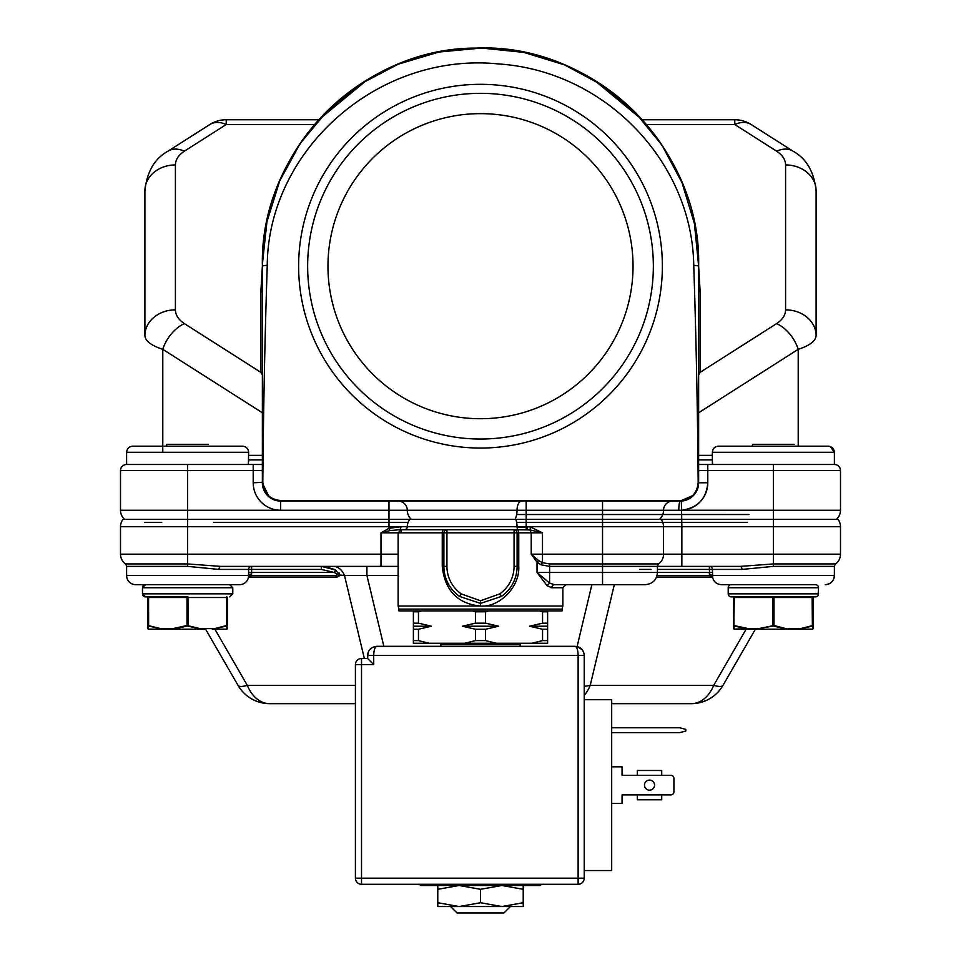 <?xml version="1.0" encoding="UTF-8"?>
<svg xmlns="http://www.w3.org/2000/svg" width="961" height="961" viewBox="0 0 961 961"><rect width="100%" height="100%" fill="white"/><g stroke="black" fill="none" stroke-linecap="round" stroke-linejoin="round"><path stroke-width="1.44" d="M262.365 266.065L260.839 291.916L260.839 372.315L262.365 375.006M262.365 291.88A30.512 25.731 0 0 1 260.839 291.916M367.294 79.727L318.8 119.741L226.219 119.741L318.824 119.741A218.135 218.135 0 0 1 642.176 119.741L734.781 119.741L642.176 119.741L734.781 119.741L734.781 124.522L646.405 124.522M698.635 372.279A30.512 25.731 180 0 0 700.161 372.315L700.161 291.916A30.512 25.731 0 0 1 698.635 291.88M700.161 291.916L698.635 266.065M840.491 470.59A6.102 6.102 -90 0 0 834.388 464.487A6.102 6.102 -90 0 1 840.491 470.59L840.491 510.243L840.491 470.59L698.635 470.59L698.635 482.782L707.789 482.782C706.431 498.723 697.746 507.864 681.709 510.231L773.377 510.243L681.854 510.219A27.461 27.461 0 0 0 707.789 482.782L707.789 464.487L698.635 464.487L698.635 266.185L698.635 482.77A18.307 18.307 0 0 1 680.328 501.089L280.672 501.089A18.307 18.307 0 0 1 262.365 482.782L262.377 266.185L262.365 464.487L187.623 464.487L187.623 510.243L280.672 510.243A27.461 27.461 0 0 1 253.211 482.782L262.809 482.326C263.807 493.401 269.801 499.468 280.792 500.537L680.208 500.537C691.199 499.468 697.193 493.401 698.191 482.326C697.518 406.251 696.04 333.911 693.746 265.32C692.208 162.577 605.766 70.838 498.146 63.907C377.265 51.882 268.083 150.493 267.254 265.32C264.96 333.911 263.482 406.251 262.809 482.326L262.365 482.77A18.307 18.283 0 0 0 280.672 501.053L280.672 510.243L526.16 510.243L526.16 501.089L521.595 501.089A9.154 4.565 -90 0 0 517.03 510.243A12.205 6.09 -90 0 1 514.964 519.396M712.365 460.367L712.63 464.487L707.789 464.487L834.388 464.487L834.388 452.283L712.365 452.283C712.726 448.571 714.756 446.541 718.468 446.18L828.286 446.18C831.998 446.541 834.028 448.571 834.388 452.283L830.268 446.505M693.758 265.32A30.512 1.598 0 0 1 698.635 266.185A218.135 218.135 0 0 0 695.656 230.256M686.791 195.299A218.135 218.135 0 0 0 308.397 132.162M308.133 132.498A218.135 218.135 0 0 0 289.417 160.968M288.684 162.325A218.135 218.135 0 0 0 274.197 195.323M263.843 240.911A218.135 218.135 0 0 0 262.365 266.185A30.512 1.598 0 0 1 267.242 265.32M698.623 266.149L694.455 223.685L682.082 182.854L662.021 145.219L635.017 112.209L602.115 85.097L564.575 64.904L523.841 52.399L481.449 48.05L439.021 52.026L398.178 64.183L360.471 84.039L327.341 110.863L300.048 143.633L279.651 181.088L266.93 221.811L262.389 264.227M480.5 84.316A181.869 181.869 0 0 1 662.369 266.185A181.869 181.869 0 0 1 480.5 448.054A181.869 181.869 0 0 1 298.631 266.185A181.869 181.869 0 0 1 480.5 84.316M480.5 500.537L680.328 501.053L692.473 495.708M253.211 482.782L253.211 470.59L262.365 470.59L262.365 464.487L248.37 464.487L248.635 452.283L126.612 452.283C126.972 448.571 129.002 446.541 132.714 446.18C129.002 446.541 126.972 448.571 126.612 452.283L126.612 464.487L187.623 464.487M122.948 519.396A12.205 12.205 90 0 0 120.509 526.724L120.509 554.173L120.509 526.724A12.205 12.205 90 0 1 122.948 519.396A12.205 12.205 90 0 0 120.509 526.724A12.205 12.205 90 0 1 122.948 519.396L187.623 519.396L187.623 510.243L120.509 510.243A12.205 12.205 90 0 0 124.642 519.396A12.205 12.205 90 0 1 120.509 510.243A12.205 12.205 90 0 0 124.642 519.396A12.205 12.205 90 0 1 120.509 510.243L120.509 470.59A6.102 6.102 90 0 1 126.612 464.487M262.365 455.334L248.635 455.334L262.365 455.334M184.356 323.593C178.47 319.665 175.503 315.076 175.419 309.85A30.512 25.731 180 0 0 144.907 335.581L144.907 335.581C145.255 340.987 151.213 345.564 162.781 349.323A30.512 19.664 -57.5 0 1 184.356 323.593L260.839 372.315A30.512 25.731 180 0 0 262.365 372.279M144.907 335.581L144.907 190.662A30.512 25.731 0 0 1 175.419 164.932L175.419 309.85M248.635 461.7L248.635 460.523M698.191 482.326L698.01 464.487M262.882 484.044L268.527 495.708M550.665 501.089L410.335 501.089M712.365 452.283L712.365 461.676M712.365 461.929L712.389 463.202M776.644 151.189A30.512 19.664 122.5 0 1 793.041 151.189L751.166 124.522A30.512 19.664 122.5 0 0 734.781 124.522L776.644 151.189C782.53 155.117 785.497 159.706 785.581 164.932A30.512 25.731 0 0 1 816.093 190.662L816.093 335.557A30.512 25.731 180 0 0 785.581 309.85C785.509 315.076 782.53 319.665 776.644 323.593L700.161 372.315L698.635 375.006M776.644 323.593A30.512 19.664 57.5 0 1 798.219 349.323C809.787 345.564 815.745 340.975 816.093 335.581M712.365 455.334L698.635 455.334L712.365 455.334M840.491 510.243A12.205 12.205 -90 0 1 836.358 519.396A12.205 12.205 -90 0 0 840.491 510.243L773.377 510.243L773.377 464.487M602.535 501.089L602.535 510.243L663.546 510.243A9.154 9.154 -90 0 1 672.7 501.089L672.7 501.089A9.154 9.154 90 0 0 663.546 510.243L680.328 510.243M678.802 510.243A9.154 1.526 90 0 1 680.328 501.089L680.328 501.053A18.307 18.283 0 0 0 698.635 482.77A18.307 18.283 0 0 1 680.328 501.053M672.7 501.089L672.7 501.089A9.154 9.154 90 0 0 663.546 510.243A9.154 9.154 -90 0 1 672.7 501.089L680.328 501.089A18.307 18.307 0 0 0 698.635 482.782M409.722 519.396L526.16 519.396L526.16 526.724L407.284 526.724A12.205 12.205 90 0 1 409.722 519.396A12.205 12.205 -90 0 0 407.284 526.724A12.205 12.205 90 0 1 409.722 519.396L388.977 519.396L388.977 528.334L389.938 530.58L398.959 529.775L446.937 529.775L446.937 532.826L380.988 532.826L388.977 528.334L400.953 526.724L187.623 526.724L187.623 519.396L388.977 519.396L388.977 501.089L398.13 501.089A9.154 9.154 90 0 1 407.284 510.243A12.205 12.205 90 0 0 411.416 519.396M663.546 510.243A12.205 12.205 -90 0 1 659.414 519.396M314.595 124.522L226.219 124.522A30.512 19.664 -122.5 0 0 209.834 124.522L209.834 124.522A30.512 30.512 0 0 1 226.219 119.741L226.219 124.522L184.356 151.189A30.512 19.664 -122.5 0 0 167.959 151.189L209.834 124.522M160.163 446.18L242.532 446.18C246.28 446.577 248.31 448.607 248.635 452.283M480.5 93.337A172.848 172.848 0 0 1 653.348 266.185A172.848 172.848 0 0 1 480.5 439.033A172.848 172.848 0 0 1 307.652 266.185A172.848 172.848 0 0 1 480.5 93.337M480.5 418.72A152.535 152.535 0 0 0 633.035 266.185A152.535 152.535 0 0 0 480.5 113.638A152.535 152.535 0 0 0 327.965 266.185A152.535 152.535 0 0 0 480.5 418.72M834.508 565.548A3.051 3.051 -90 0 0 834.388 566.377A3.051 3.051 -90 0 1 835.614 563.939L835.614 563.939A3.051 3.051 -90 0 0 835.313 564.191M681.349 501.065L681.854 526.724L663.546 526.724A12.205 12.205 90 0 0 661.108 519.396A12.205 12.205 -90 0 1 663.546 526.724L602.535 526.724L602.535 510.243L526.16 510.243L526.16 519.396L838.052 519.396A12.205 12.205 -90 0 1 840.491 526.724L840.491 554.173A12.205 12.205 -90 0 1 835.614 563.939L773.377 563.939L740.378 566.377L657.444 566.377A3.051 3.051 -90 0 1 658.669 563.939L602.535 563.939L602.535 526.724L527.265 526.724L530.58 527.06L542.497 532.826L517.114 532.826L517.114 566.377A36.614 36.614 0 0 1 501.39 596.445L499.648 593.946A33.563 33.563 0 0 0 514.063 566.377L514.063 529.775L518.556 529.775A3.051 1.526 90 0 1 517.03 526.724A12.205 6.09 -90 0 0 515.805 519.396L747.442 519.396M712.726 577.825L712.425 569.429A3.051 3.051 90 0 0 709.386 566.377L681.854 566.377L681.854 554.173L773.377 554.173L773.377 526.724L681.854 526.724L681.854 554.173L663.546 554.173A12.205 12.205 -90 0 1 658.669 563.939A12.205 12.205 0 0 0 663.546 554.173L663.546 526.724A12.205 12.205 90 0 0 661.108 519.396M835.361 564.155L835.602 563.951A12.205 12.205 -90 0 0 840.491 554.173L773.377 554.173L773.377 566.377L741.952 569.429A3.051 1.574 90 0 0 740.378 566.377A3.051 1.574 90 0 1 741.952 569.429L709.386 569.429L709.771 575.531L657.06 575.531L747.442 575.531M547.133 585.754L549.596 583.099L549.596 566.377L602.535 566.377L602.535 563.939L549.596 563.939L549.572 566.377L541.079 564.84L542.497 562.714L538.628 560.575L531.229 554.173L537.031 562.185L537.031 572.48L547.133 585.754L551.83 587.736L562.87 587.736L562.87 606.043L562.053 609.094L398.947 609.094L398.947 610.92L562.053 610.92L562.053 609.094M712.521 577.201L712.521 577.213C713.723 581.849 716.726 584.348 721.519 584.684L799.312 584.684M712.533 577.297A3.051 3.051 -90 0 0 709.771 575.531L691.56 575.531M584.228 686.274A36.614 17.923 13.4 0 0 590.222 685.361L713.699 685.361A36.614 7.424 30 0 0 722.984 685.361A36.614 36.614 0 0 1 691.283 703.668L611.689 703.668L691.283 703.668A36.614 36.614 0 0 0 722.984 685.361L755.394 629.227L758.974 629.227L755.394 629.227M773.377 566.377L834.388 566.377L834.388 575.531A9.154 9.154 -90 0 1 825.235 584.684C830.845 584.096 833.896 581.045 834.388 575.531L712.401 575.531L709.35 574.005L709.386 572.48L712.425 572.48M709.362 566.377L740.378 566.377M605.406 566.377L606.151 566.377M627.701 566.377L636.446 566.377M610.728 566.377L605.502 566.377M383.847 646.309L366.922 575.531L398.13 575.531L344.506 575.531L366.922 575.531L366.922 566.377L357.564 566.377L398.13 566.377L220.622 566.377L187.623 563.939L125.386 563.939A12.205 12.205 90 0 1 120.509 554.173A12.205 12.205 90 0 0 125.386 563.939A12.205 12.205 90 0 1 120.509 554.173L380.988 554.173L380.988 532.826L389.938 530.58M404.233 529.775L404.233 529.775A3.051 3.051 0 0 0 407.284 526.724L400.953 526.724A3.051 1.994 -90 0 1 398.959 529.775L402.094 529.775M461.352 593.946L459.61 596.445A36.614 36.614 0 0 1 443.886 566.377L443.886 532.826A3.051 3.051 0 0 1 446.937 529.775L514.063 529.775A3.051 3.051 0 0 1 517.114 532.826L446.937 532.826L446.937 566.377A33.563 33.563 0 0 0 461.352 593.946L480.5 600.757L499.648 593.946M443.886 532.826A3.051 3.051 0 0 1 446.937 529.775L401.181 529.775L398.13 532.826L398.13 606.043L480.5 606.043C499.432 607.568 520.033 586.847 518.748 566.377L518.748 532.826A3.051 1.417 -90 0 0 517.33 529.775L514.063 529.775M527.265 529.775L527.265 526.724L526.16 526.724L526.16 529.775L527.265 529.775L517.33 529.775L529.967 529.943L530.58 527.06M459.61 596.445L480.5 603.4L501.39 596.445M549.596 563.939L542.497 562.714L542.497 554.173L531.229 554.173L531.229 532.826L529.967 529.943L542.497 532.826L542.497 554.173L663.546 554.173M541.079 564.84L537.031 562.185L538.628 560.575M551.158 587.688L551.83 587.736A3.051 2.643 -90 0 1 554.473 584.684L602.535 584.684L554.473 584.684L549.596 583.099L537.031 572.48L602.535 572.48L602.535 566.377L657.444 566.377L657.444 572.48L709.386 572.48M645.239 584.684L602.535 584.684L602.535 572.48L657.444 572.48C656.723 579.891 652.651 583.964 645.239 584.684M614.307 584.684L590.222 685.361A36.614 25.887 90 0 1 584.228 695.356M517.114 554.173L517.114 558.449M517.114 562.593L517.114 565.38M443.67 529.775A3.051 1.417 -90 0 0 442.252 532.826L442.252 566.377L443.886 566.377L443.886 562.605M443.886 558.461L443.886 554.173M213.558 569.08L219.048 569.429A3.051 1.574 -90 0 1 220.622 566.377L220.658 566.377M364.351 658.513L344.506 575.531A18.307 12.937 90 0 0 333.299 566.377L333.323 566.377M354.849 566.377L355.594 566.377L354.849 566.377M125.398 563.951L126.504 565.597L125.398 563.951A3.051 3.051 90 0 1 126.612 566.377L187.623 566.377L187.623 526.724L120.509 526.724M251.65 566.377L251.614 566.377A3.051 3.051 -90 0 0 248.575 569.429L219.048 569.429L187.623 566.377M442.252 566.377C444.895 590.607 457.64 603.832 480.5 606.043L562.87 606.043M325.647 566.377L337.155 566.377M251.614 566.377L251.65 574.005L251.614 572.48L248.575 572.48L248.599 575.531L248.575 569.429L321.406 569.429L321.406 566.377L335.641 570.041L339.894 575.531L337.095 577.056A3.051 2.162 90 0 0 335.233 575.531A3.051 2.162 90 0 1 337.095 577.056L248.611 577.056M251.614 572.48L334.344 572.48L335.641 570.041M321.406 569.429L334.344 572.48L338.02 574.774L335.233 575.531L251.229 575.531L251.65 574.005L249.98 574.282M338.02 574.774L344.506 575.531M249.884 575.531L335.233 575.531L251.229 575.531L248.274 577.825M238.016 685.361A36.614 7.424 -30 0 0 247.301 685.361A36.614 25.887 90 0 0 269.717 703.668A36.614 36.614 0 0 1 238.016 685.361L205.606 629.227L162.986 629.227L202.026 629.227L173.22 629.227L187.311 626.019L202.014 629.227M355.414 703.668L269.717 703.668M339.894 575.483L339.065 572.888M334.668 569.501L325.022 566.594M232.778 587.736L142.468 587.736L145.519 584.684L161.688 584.684L135.765 584.684L229.727 584.684L232.778 587.736L232.778 593.838L142.468 593.838L145.519 596.889L187.623 596.889L145.519 596.889A3.051 3.051 0 0 1 143.898 596.421M126.612 566.377L126.612 575.531A9.154 9.154 90 0 0 135.765 584.684L239.481 584.684A9.154 9.154 0 0 0 248.491 577.213L248.599 575.531L251.65 574.005M516.646 522.448L747.442 522.448M144.907 522.448L161.688 522.448M213.558 522.448L408.053 522.448M527.265 527.325L517.054 527.325M516.646 514.519L748.967 514.519L516.646 514.519M421.603 610.92L418.455 611.797L418.455 623.16L431.453 626.212L418.455 629.263L418.455 640.615L413.386 640.615L413.386 643.257L547.614 643.257L547.614 629.263L542.545 629.263L529.547 626.212L542.545 623.16L542.545 611.797L539.397 610.92M547.614 610.92L547.614 629.263M531.781 643.257L542.545 640.615L547.614 640.615M488.717 610.92L485.569 611.797L485.569 623.16L498.567 626.212L485.569 629.263L485.569 640.615L496.332 643.257M542.545 640.615L542.545 629.263M464.668 643.257L475.431 640.615L485.569 640.615M418.455 640.615L429.219 643.257M475.431 640.615L475.431 629.263L462.433 626.212L475.431 623.16L475.431 611.797L472.283 610.92M413.386 640.615L413.386 610.92M418.455 611.797L413.386 611.797M413.386 623.16L418.455 623.16M431.453 626.212L413.386 626.212M418.455 629.263L413.386 629.263M485.569 611.797L475.431 611.797M475.431 623.16L485.569 623.16M498.567 626.212L462.433 626.212M485.569 629.263L475.431 629.263M547.614 611.797L542.545 611.797M542.545 623.16L547.614 623.16M547.614 626.212L529.547 626.212M439.621 643.257A1.225 1.225 90 0 1 440.835 644.483L440.835 646.309M520.165 646.309L520.165 644.483A1.225 1.225 -90 0 1 521.379 643.257M450.913 906.547L510.087 906.547M510.087 906.848L503.996 912.95L457.004 912.95L450.913 906.848M575.074 646.309C580.744 646.969 583.795 650.02 584.228 655.462L584.228 699.704L611.689 699.704L611.689 870.546L584.228 870.546L584.228 878.174A6.102 6.102 0 0 1 578.126 884.276L578.126 878.174L584.228 878.174A6.102 6.102 0 0 1 578.126 884.276L361.516 884.276A6.102 6.102 0 0 1 355.414 878.174L578.126 878.174L578.126 655.462C577.981 650.02 576.96 646.969 575.074 646.309L376.772 646.309C374.886 646.969 373.865 650.02 373.721 655.462L373.721 664.616L361.516 664.616L361.516 884.276A6.102 6.102 0 0 1 355.414 878.174A6.102 6.102 0 0 0 361.516 884.276M584.012 653.492L583.375 651.594M582.294 649.84L579.915 647.69M579.135 647.258L577.165 646.549M368.039 652.711L367.619 658.513L361.516 658.513A6.102 6.102 0 0 0 355.414 664.616A6.102 6.102 0 0 1 361.516 658.513A6.102 6.102 0 0 0 355.414 664.616L355.414 878.174M584.228 699.704L584.228 870.546M584.228 655.462L367.619 655.462C368.051 650.02 371.102 646.969 376.772 646.309M367.619 658.513L373.721 664.616M361.516 658.513L361.516 664.616L355.414 664.616M611.689 803.432L622.055 803.432L622.055 794.879L637.311 794.879L637.311 799.768L661.721 799.768L661.721 794.879L670.874 794.879A3.051 3.051 0 0 0 673.925 791.828L673.925 778.41A3.051 3.051 0 0 0 670.874 775.359L622.055 775.359L622.055 766.818L611.689 766.818M670.874 775.359L661.721 775.359L661.721 770.482L637.311 770.482L637.311 775.359L622.055 775.359M673.925 791.828L673.925 778.41M622.055 794.879L670.874 794.879M644.483 785.125A5.033 5.033 0 0 1 649.516 780.092A5.033 5.033 0 0 1 654.549 785.125A5.033 5.033 0 0 1 649.516 790.158A5.033 5.033 0 0 1 644.483 785.125M611.689 732.642L679.715 732.642L685.818 731.009L685.818 729.399L679.715 727.765L611.689 727.765M510.183 906.547L523.216 906.547L523.216 885.489L420.702 885.489L540.298 885.489L541.511 884.276M523.216 902.727L501.858 906.547L437.784 906.547L437.784 885.489M501.858 906.547L480.5 902.727L459.142 906.547L450.817 906.547M459.142 906.547L437.784 902.727M523.216 889.309L501.858 885.489L480.5 889.309L459.142 885.489L437.784 889.309M480.5 902.727L480.5 889.309M523.216 885.489L501.858 885.489M774.061 596.889L815.481 596.889A3.051 3.051 0 0 0 818.532 593.838L728.222 593.838L728.222 587.736L818.532 587.736L818.063 595.46M747.442 584.684L815.481 584.684A3.051 3.051 0 0 1 818.532 587.736L818.135 586.234M731.273 584.684A3.051 3.051 0 0 0 728.222 587.736M816.021 596.841L731.273 596.889A3.051 3.051 0 0 1 728.222 593.838M731.273 596.889L812.429 596.889A0.613 0.613 0 0 1 813.042 597.502L813.042 628.614A0.613 0.613 0 0 1 812.429 629.227L748.739 629.227L812.429 629.227L798.026 629.227L798.339 628.614L798.026 629.227L812.429 629.227M147.958 628.614L147.958 597.502L147.958 625.491L162.817 629.143L148.27 629.143L148.619 626.019L162.974 629.227L148.571 629.227L173.22 629.227L172.92 628.614L173.232 629.227L148.571 629.227A0.613 0.613 0 0 1 147.958 628.614L147.958 625.491L148.571 625.491L147.958 625.491L147.958 628.614L147.958 597.502A0.613 0.613 0 0 1 148.571 596.889L187.623 596.889M144.967 584.732A3.051 3.051 0 0 0 143.898 585.153M143.369 585.573A3.051 3.051 0 0 0 142.865 586.234M143.369 595.988A3.051 3.051 0 0 1 142.468 593.838L142.468 587.736M186.939 596.889L145.519 596.889L186.939 596.889L148.883 596.889L148.571 597.502L227.289 597.502A0.613 0.613 0 0 0 226.676 596.889L226.676 625.491L227.289 625.491L227.289 597.502M772.764 625.491L772.764 597.502L773.677 596.889L772.764 597.502L734.324 597.502L734.636 596.889L773.076 596.889L734.324 596.889A0.613 0.613 0 0 0 733.711 597.502L734.324 597.502L733.711 628.614L733.711 625.491L748.427 628.614L758.673 628.614L773.989 625.491L787.924 629.143L758.986 629.227L758.673 628.614L758.986 629.227L758.673 628.614L773.064 626.019L787.768 629.227M812.694 626.067L812.73 629.143L798.195 629.143L812.694 626.067M734.324 629.227L748.727 629.227L734.324 629.227A0.613 0.613 0 0 1 734.024 629.143L733.711 597.502L733.723 625.551M788.08 628.614L798.339 628.614L798.026 629.227L813.042 625.491L813.042 597.502L772.764 597.502M812.694 626.019L813.042 628.614M734.324 625.491L734.048 627.473M734.372 626.019L748.715 629.227M773.064 626.019L773.989 625.491L773.989 597.502L773.076 596.889M748.415 628.614L734.024 629.143A0.613 0.613 0 0 1 733.711 628.614M794.122 444.342L752.631 444.342L752.187 446.18M162.673 628.614L172.92 628.614L187.011 625.491L187.011 597.502L187.924 596.889L148.883 596.889M187.011 625.491L202.17 629.143L173.232 629.227L205.606 629.227M202.327 628.614L212.585 628.614L212.285 629.227L226.676 625.491L226.976 629.143A0.613 0.613 0 0 1 226.676 629.227M226.94 626.067L227.289 628.614A0.613 0.613 0 0 1 226.976 629.143L212.441 629.143L226.628 626.019M147.958 625.491L148.27 629.143M208.369 444.342L166.878 444.342L166.445 446.18M187.311 626.019L188.236 625.491L187.924 596.889M148.571 629.227L162.974 629.227M175.419 164.932C175.491 159.706 178.47 155.117 184.356 151.189M785.581 309.85L785.581 164.932M120.509 470.59L253.211 470.59L253.211 464.487M262.365 459.911L248.695 459.911M262.365 412.762L162.781 349.323L162.781 446.18M162.781 447.694L162.781 452.283M798.219 446.18L798.219 349.323L698.635 412.762M712.365 459.911L698.635 459.911M840.491 526.724L773.377 526.724L773.377 510.243M262.365 482.782A18.307 18.307 0 0 0 280.672 501.089M318.824 119.741L226.219 119.741M709.386 566.377L709.386 569.429L657.444 569.429M639.594 569.429L651.053 569.429M656.555 577.056L712.389 577.056M722.984 685.361A36.614 36.614 0 0 1 691.283 703.668A36.614 25.887 -90 0 0 713.699 685.361L746.108 629.227M443.886 566.377L446.937 566.377M480.5 600.757L480.5 606.043M514.063 566.377L518.748 566.377M583.567 652.063L582.27 649.816L577.105 646.537L591.88 584.684M401.181 532.826L401.181 530.004M380.988 566.377L380.988 554.173L398.13 554.173M214.892 629.227L247.301 685.361L355.414 685.361M126.696 576.792L126.612 575.531L248.599 575.531M251.482 575.122L248.491 577.213M440.835 644.483L520.165 644.483M812.117 596.889L812.381 626.019M147.958 597.502L148.571 597.502L148.619 626.019M698.611 265.933C701.734 147.982 594.318 42.752 476.356 48.122C361.312 47.425 259.518 151.021 262.389 265.933M144.907 190.662C146.997 171.611 154.685 158.457 167.959 151.189M642.2 119.741L593.682 79.715M751.166 124.522A30.512 30.512 0 0 0 734.781 119.741M793.041 151.189C806.315 158.457 814.003 171.611 816.093 190.662M773.377 446.18L718.468 446.18M816.093 446.18L828.923 446.216M187.623 446.18L132.714 446.18M835.602 563.951L834.496 565.609M709.771 575.531L712.569 577.441M562.87 587.736L565.921 584.684M398.13 606.043L398.947 609.094M366.922 566.377L362.333 566.377M127.044 578.306L127.597 579.675M129.242 581.958L130.203 582.81M131.537 583.651L132.93 584.24M134.48 584.588L135.765 584.684M335.233 575.531L276.552 575.531M251.229 575.531L248.431 577.441M657.492 565.873L658.645 563.951M419.489 884.276L420.702 885.489M232.778 593.838L229.727 596.889"/></g></svg>
